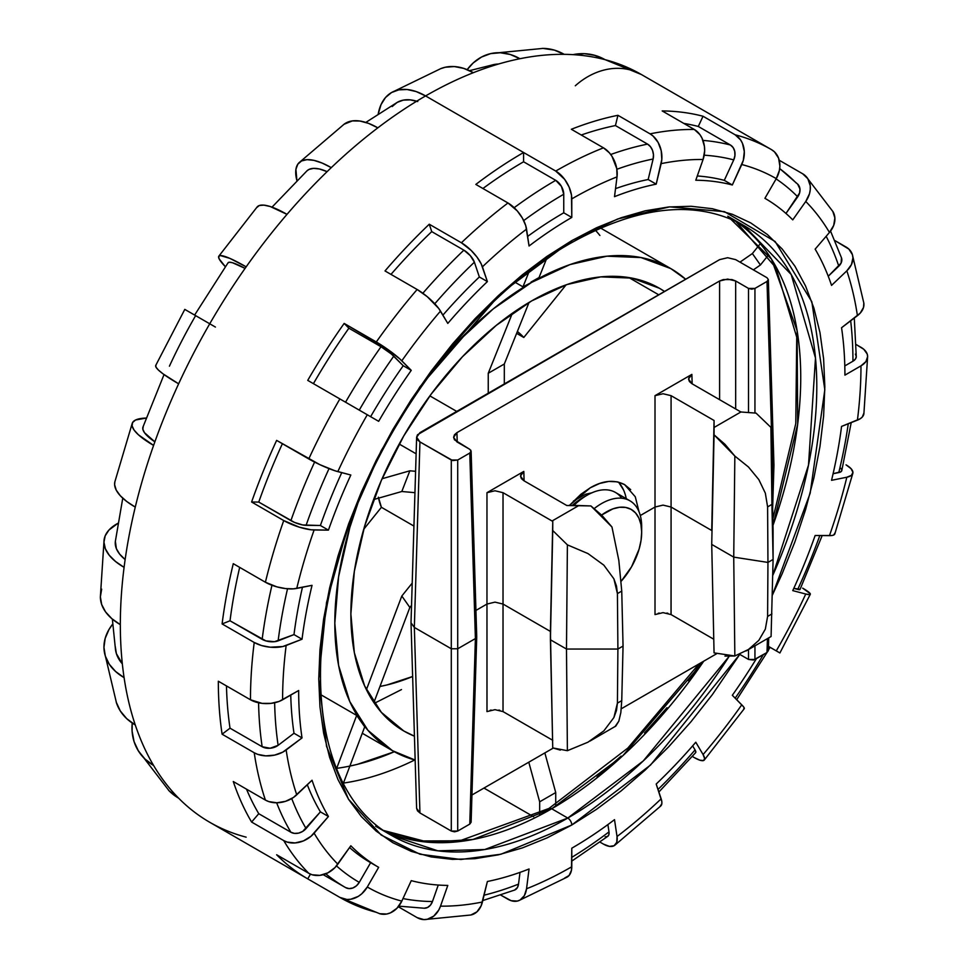 <?xml version="1.0" encoding="UTF-8"?>
<svg xmlns="http://www.w3.org/2000/svg" width="968" height="968" viewBox="0 0 968 968"><rect width="100%" height="100%" fill="white"/><g stroke="black" fill="none" stroke-linecap="round" stroke-linejoin="round"><path stroke-width="1.45" d="M378.585 498.145A79.521 45.907 120 0 0 381.404 507.292L413.929 526.072L381.404 507.292L363.726 529.29L381.404 507.292L378.403 497.201M399.203 444.034L416.119 453.798L399.203 444.034M456.727 411.4L429.865 395.888L456.727 411.4M531.626 300.927A255.612 147.584 -60 0 1 659.426 288.27A255.612 147.584 -60 0 1 664.508 291.441L659.426 288.27L632.043 278.118L600.789 276.884L566.885 284.58L531.626 300.927L496.366 325.296L462.45 356.744L431.208 394.073L403.813 435.842L381.344 480.443L364.634 526.168L354.349 571.265L350.876 613.978L354.349 652.698L364.634 685.913L381.344 712.351L403.813 730.997A255.612 147.584 -60 0 1 364.634 526.168A255.612 147.584 -60 0 1 531.626 300.927M658.712 294.792L628.861 277.562L658.712 294.792M356.672 715.413L364.706 726.835L343.301 783.451L364.706 726.835L356.672 715.413L320.928 694.77L356.672 715.413L336.513 768.749L356.672 715.413M522.962 286.843L515.254 282.39L522.962 286.843L529.29 271.076L522.962 286.843L531.626 282.378L522.962 286.843M358.257 502.15L349.799 527.645L338.594 576.746L334.807 623.259L338.594 665.415L349.799 701.582L367.985 730.368L392.451 750.672L415.163 760.074A278.336 160.7 -60 0 1 392.464 750.672A278.336 160.7 -60 0 1 358.269 502.114M685.659 279.232L670.788 268.584L640.961 257.548L606.936 256.193L570.019 264.579L531.626 282.378L493.232 308.913L456.303 343.156L438.468 363.23A278.336 160.7 -60 0 1 531.626 282.378A278.336 160.7 -60 0 1 670.788 268.584A278.336 160.7 -60 0 1 685.659 279.244M595.477 230.311A278.336 160.7 -60 0 1 599.906 235.478M517.384 331.467L523.797 337.481L566.099 284.858L523.797 337.481L516.622 333.343L523.797 337.481A147.68 85.269 -60 0 0 517.372 331.467M415.151 759.771A363.532 209.887 -60 0 1 343.446 783.076A363.532 209.887 120 0 0 414.764 759.965M483.964 788.073L533.634 816.75L483.964 788.073M335.581 768.495A352.171 203.328 120 0 0 394.339 751.737L357.265 764.381L349.884 766.063M379.976 686.457L386.982 684.957L412.634 676.499A255.612 147.584 120 0 1 379.976 686.457M555.729 806.417L555.729 792.55L539.66 801.819L539.66 815.395L539.66 801.819L528.782 762.191L539.66 801.819L555.729 792.55L544.851 752.91L555.729 792.55L555.729 806.417M760.291 243.718L752.378 253.555L760.412 264.99L768.628 254.766L760.412 264.99L753.37 269.866L760.412 264.99L752.378 253.555L739.988 262.134L752.378 253.555L760.291 243.718M539.031 277.562L531.057 282.051L539.031 277.562L546.751 258.335L539.031 277.562M414.437 736.188L403.813 730.997A255.612 147.584 -60 0 0 414.437 736.188M373.878 702.587L409.851 607.444L411.533 605.351L409.851 607.444L401.817 596.022L412.211 583.099L401.817 596.022L409.851 607.444L373.878 702.587M366.412 689.664L401.817 596.022L366.412 689.664M373.6 499.573L401.817 491.502L414.945 492.676L401.817 491.502L409.851 470.799L415.587 471.307L409.851 470.799L401.817 491.502L373.6 499.573M382.082 478.736L409.851 470.799L382.082 478.736M512.362 313.233L488.247 373.273L488.247 393.214L488.247 373.273L504.316 364.004L504.316 383.933L504.316 364.004L488.247 373.273L512.362 313.233M529.036 302.439L504.316 364.004L529.036 302.439M735.704 221.236A352.171 203.328 120 0 1 773.009 525.334L797.68 424.117L797.1 330.62L771.448 259.061L727.791 216.239L743.86 225.508A352.171 203.328 -60 0 1 772.754 575.44L808.51 465.051L815.492 358.015L791.195 274.513L743.86 225.508C696.524 199.396 638.783 205.301 570.612 243.234A5.675 3.279 -120 0 0 571.785 240.633L500.94 293.231L419.967 386.728L381.138 450.761L348.516 524.22L326.531 602.495L318.75 678.919L326.531 746.34L348.516 799.229L381.138 835.021L419.967 854.224L460.901 859.487L500.94 854.224L571.785 825.014L650.544 765.035L739.758 654.392L712.375 694.6L691.067 721.644L668.622 746.86L645.245 770.02L621.154 790.892L596.591 809.284L571.785 825.014L546.981 837.925L522.418 847.895L498.339 854.841L474.949 858.676L452.504 859.378L431.208 856.934L411.255 851.368L392.863 842.729L376.189 831.113L361.391 816.629L348.625 799.399L338.014 779.615L329.64 757.436L323.614 733.115L319.96 706.846L318.75 678.919L319.96 649.576L323.614 619.109L329.64 587.806L338.014 555.983L348.625 523.93L361.391 491.962L376.189 460.393L392.863 429.514L411.255 399.639L431.208 371.034L452.504 344.003L474.949 318.787L498.339 295.627L522.418 274.743L546.981 256.363L571.785 240.633L596.591 227.722L621.154 217.739L645.245 210.806L668.622 206.971L691.067 206.269L712.375 208.713L732.316 214.279L750.72 222.906L767.394 234.522L782.18 249.018L794.958 266.236L805.57 286.032L813.931 308.199L819.969 332.532L823.611 358.789L824.833 386.728L823.611 416.071L819.969 446.538L813.931 477.841L805.57 509.664L794.958 541.717L782.18 573.685L772.331 595.235L810.18 493.184L824.821 389.753L811.837 301.786L775.162 241.54L724.451 211.653L669.675 206.862L617.669 218.986L571.785 240.633A5.675 3.279 60 0 1 570.612 243.234C474.635 297.285 380.92 421.237 342.43 545.565C299.451 676.62 321.558 797.668 391.689 835.493L437.863 850.824L484.762 849.529L567.768 818.057A5.675 3.279 60 0 1 571.785 825.014A5.675 3.279 -120 0 0 567.768 818.057A352.171 203.328 -60 0 0 729.073 656.461L643.284 760.921L567.768 818.057L551.712 808.776L472.941 839.486L428.401 842.245L383.909 830.568A352.171 203.328 120 0 0 551.712 808.776A5.675 3.279 -120 0 0 548.868 808.498A5.675 3.279 60 0 1 551.712 808.776L622.702 755.863L703.748 661.168A352.171 203.328 120 0 1 551.712 808.776L567.768 818.057A352.171 203.328 -60 0 1 391.689 835.493L375.62 826.224M603.475 844.12L600.015 842.124L603.475 844.12A22.724 10.902 52.8 0 0 614.68 845.354A22.724 10.902 52.8 0 0 617.027 836.521A408.98 236.119 120 0 0 661.156 798.818A408.98 236.119 -60 0 1 617.027 836.521L616.773 842.269L614.099 845.742L609.429 846.383L603.475 844.12M694.31 757.605L692.35 756.468L694.31 757.605A22.724 5.735 40.6 0 0 704.232 760.11A22.724 5.735 40.6 0 0 703.083 754.556A408.98 236.119 120 0 0 741.766 704.837A408.98 236.119 -60 0 1 703.083 754.556L704.644 758.561L703.53 760.545L699.9 760.207L694.31 757.605M768.471 646.382L776.275 650.883A408.98 236.119 120 0 0 805.751 594.025L809.502 594.618L810.24 593.711L802.678 588.145A22.724 2.904 -155.2 0 1 810.325 594.255A22.724 2.904 -155.2 0 1 805.751 594.025A408.98 236.119 -60 0 1 776.275 650.883L768.471 646.382L779.893 652.964L770.056 647.29L768.35 650.218M834.876 533.053L833.714 535.014L831.948 535.51L815.141 535.498A386.256 223.003 -60 0 1 792.756 590.625L805.751 594.025L792.756 590.625A386.256 223.003 120 0 0 815.141 535.498L829.455 535.655A408.98 236.119 120 0 0 846.831 477.224L851.453 475.336L852.929 472.324L851.029 468.645L846.044 464.858A22.724 8.422 -166.4 0 1 852.856 473.243A22.724 8.422 -166.4 0 1 846.831 477.224A408.98 236.119 -60 0 1 829.455 535.655A22.724 5.735 19.4 0 0 834.84 533.876M863.94 413.009L862.27 417.051L860.201 418.757L841.555 426.416A386.256 223.003 -60 0 1 831.548 480.309L846.831 477.224L831.548 480.309A386.256 223.003 120 0 0 841.555 426.416L857.418 420.148A408.98 236.119 120 0 0 860.975 365.856L865.9 361.608L867.63 356.587L867.195 354.022L863.807 349.291L856.087 344.487L860.975 347.306A22.724 13.116 180 0 1 867.63 356.587A22.724 13.116 180 0 1 860.975 365.856A408.98 236.119 -60 0 1 857.418 420.148A22.724 10.902 7.2 0 0 863.904 413.699M863.819 302.984L863.529 307.413L860.201 313.148L841.555 327.741A386.256 223.003 -60 0 1 844.919 375.136L860.975 365.856L844.919 375.136A386.256 223.003 120 0 0 841.555 327.741L857.418 315.677A408.98 236.119 120 0 0 846.831 270.834L851.453 264.567L852.929 257.827L852.397 254.62L848.875 249.103L834.912 240.584L846.044 247.009A22.724 16.529 161.4 0 1 852.348 254.487A22.724 16.529 161.4 0 1 846.831 270.834A408.98 236.119 -60 0 1 857.418 315.677A22.724 15.004 -8.5 0 0 863.831 303.117M832.77 211.314L834.876 217.933L833.714 225.362L829.455 232.453L815.141 249.139A386.256 223.003 -60 0 1 831.548 285.391L846.831 270.834L831.548 285.391A386.256 223.003 120 0 0 815.141 249.139L829.455 232.453A408.98 236.119 120 0 0 805.751 201.465L809.502 193.721L810.264 189.68L810.24 185.735L807.844 178.729L802.678 173.78L779.24 160.252L802.678 173.78A22.724 18.319 135.3 0 1 806.029 176.406A22.724 18.319 135.3 0 1 805.751 201.465A408.98 236.119 -60 0 1 829.455 232.453A22.724 17.642 -30.6 0 0 833.085 211.835M380.255 913.889A22.724 18.319 -75.3 0 0 401.805 901.111A408.98 236.119 -60 0 1 367.296 887.003A22.724 18.549 120 0 1 339.877 897.409L307.739 878.859A431.704 249.248 -60 0 1 276.63 854.756L308.768 873.305A431.704 249.248 -60 0 1 283.733 840.599A431.704 249.248 120 0 0 308.768 873.305A22.724 18.319 -44.7 0 0 337.832 864.182A408.98 236.119 -60 0 1 314.116 833.194A22.724 17.642 149.4 0 1 283.733 840.599L251.607 822.05A431.704 249.248 -60 0 1 233.276 781.527L265.401 800.076A431.704 249.248 -60 0 1 254.221 752.753A431.704 249.248 120 0 0 265.401 800.076A22.724 16.529 -18.6 0 0 296.752 794.801A408.98 236.119 -60 0 1 286.153 749.97A22.724 15.004 171.5 0 1 254.221 752.753L222.096 734.204A431.704 249.248 -60 0 1 218.332 681.23L250.47 699.779A431.704 249.248 -60 0 1 254.221 642.474L222.096 623.924A431.704 249.248 -60 0 1 233.276 563.678L265.401 582.24A431.704 249.248 -60 0 1 283.733 520.554A431.704 249.248 120 0 0 265.401 582.24A22.724 8.422 13.6 0 0 296.752 588.423A408.98 236.119 -60 0 1 314.116 529.98A22.724 5.735 -160.6 0 1 283.733 520.554L251.607 502.005A431.704 249.248 -60 0 1 276.63 440.392L308.768 458.941A431.704 249.248 -60 0 1 339.877 398.925A431.704 249.248 120 0 0 308.768 458.941A22.724 2.904 24.8 0 0 337.832 471.622A408.98 236.119 -60 0 1 367.296 414.752L307.739 380.376A431.704 249.248 -60 0 1 344.16 323.421L376.298 341.97A431.704 249.248 -60 0 1 417.135 289.493A431.704 249.248 120 0 0 376.298 341.97A22.724 2.904 35.2 0 1 401.805 360.81A408.98 236.119 -60 0 1 440.5 311.091A22.724 5.735 -139.4 0 0 417.135 289.493L385.01 270.943A431.704 249.248 -60 0 1 429.26 224.225L461.397 242.774A431.704 249.248 -60 0 1 507.97 202.977A431.704 249.248 120 0 0 461.397 242.774A22.724 8.422 46.4 0 1 482.427 266.829A408.98 236.119 -60 0 1 526.544 229.126A22.724 10.902 -127.2 0 0 507.97 202.977L475.832 184.416A431.704 249.248 -60 0 1 523.591 152.508L425.581 95.929L416.179 91.573L407.141 89.516L398.804 89.855L391.508 92.553L385.506 97.526L381.053 104.58L378.198 114.055A68.159 39.349 60 0 1 391.508 92.553A68.159 39.349 60 0 1 425.581 95.929A431.704 249.248 -60 0 1 473.34 72.697A431.704 249.248 -60 0 1 519.913 58.721L510.233 54.474L500.335 52.756L490.631 53.627L481.471 57.064L473.219 62.932L467.169 69.648A68.159 49.586 78.6 0 1 491.018 53.542A68.159 49.586 78.6 0 1 519.913 58.721A431.704 249.248 -60 0 1 564.175 54.341A431.704 249.248 -60 0 1 605.012 59.653L595.066 55.406L584.406 53.676L572.959 54.644A68.159 54.97 104.7 0 1 593.154 54.898A68.159 54.97 104.7 0 1 605.012 59.653A431.704 249.248 -60 0 1 641.433 74.548L641.433 74.548A431.704 249.248 120 0 0 605.012 59.653A431.704 249.248 120 0 0 564.175 54.341A431.704 249.248 120 0 0 519.913 58.721A431.704 249.248 120 0 0 473.34 72.697A431.704 249.248 120 0 0 425.581 95.929L555.729 171.058A431.704 249.248 -60 0 1 603.475 147.838L571.338 129.276A431.704 249.248 -60 0 1 617.923 115.301L650.048 133.85A431.704 249.248 -60 0 1 694.31 129.47L662.173 110.921A431.704 249.248 -60 0 1 703.022 116.245L735.148 134.794A431.704 249.248 -60 0 1 771.569 149.677L739.443 131.128M359.261 410.117A408.98 236.119 -60 0 1 393.77 356.163L403.22 365.722A386.256 223.003 120 0 0 370.623 416.676A386.256 223.003 -60 0 1 403.22 365.722L411.255 370.357A386.256 223.003 120 0 0 378.657 421.322L307.739 380.376A431.704 249.248 -60 0 1 344.16 323.421L386.813 348.734L399.651 358.765L411.255 370.357L401.805 360.81A408.98 236.119 120 0 1 440.5 311.091L447.797 323.409A386.256 223.003 -60 0 1 487.388 281.603L479.354 276.969L474.393 262.195A408.98 236.119 120 0 0 434.777 303.771A408.98 236.119 -60 0 1 474.393 262.195L479.354 276.969A386.256 223.003 120 0 0 442.896 315.144A386.256 223.003 -60 0 1 479.354 276.969L487.388 281.603A386.256 223.003 120 0 0 447.797 323.409L438.77 308.502L427.299 296.716L417.135 289.493L385.01 270.943A431.704 249.248 -60 0 1 429.26 224.225L461.397 242.774L471.15 250.422L476.958 257.052L481.144 263.768L487.388 281.603L482.427 266.829A408.98 236.119 120 0 1 526.544 229.126L529.06 245.993A386.256 223.003 -60 0 1 571.785 217.437L563.751 212.803L563.751 194.253A408.98 236.119 120 0 0 523.724 220.583A408.98 236.119 -60 0 1 563.751 194.253L563.751 212.803A386.256 223.003 120 0 0 527.633 236.422A386.256 223.003 -60 0 1 563.751 212.803L571.785 217.437A386.256 223.003 120 0 0 529.06 245.993L525.745 225.653L522.442 218.187L517.323 210.976L507.97 202.977L475.832 184.416A431.704 249.248 -60 0 1 523.591 152.508L555.729 171.058L564.646 179.346L569.087 187.018L571.483 195.088L571.785 217.437L571.785 198.888A408.98 236.119 120 0 1 617.027 176.878L614.511 196.661A386.256 223.003 -60 0 1 656.195 184.15L648.161 179.516L653.122 159.006A408.98 236.119 120 0 0 616.87 169.267A408.98 236.119 -60 0 1 653.122 159.006L648.161 179.516A386.256 223.003 120 0 0 615.539 188.627A386.256 223.003 -60 0 1 648.161 179.516L656.195 184.15A386.256 223.003 120 0 0 614.511 196.661L617.027 176.878L616.773 168.613L611.982 156.32L609.429 152.883L603.475 147.838A431.704 249.248 120 0 0 555.729 171.058A22.724 13.116 60 0 1 571.785 198.888A408.98 236.119 -60 0 1 617.027 176.878A22.724 15.004 -111.5 0 0 603.475 147.838L571.338 129.276A431.704 249.248 -60 0 1 617.923 115.301L650.048 133.85L653.097 136.052L658.143 142.465L661.205 150.681L661.81 159.466L656.195 184.15L661.156 163.64A408.98 236.119 120 0 1 703.083 159.49L695.786 180.229A386.256 223.003 -60 0 1 732.328 184.985L724.294 180.351L733.744 159.889A408.98 236.119 120 0 0 704.208 155.195A408.98 236.119 -60 0 1 733.744 159.889L724.294 180.351A386.256 223.003 120 0 0 697.287 175.97A386.256 223.003 -60 0 1 724.294 180.351L732.328 184.985A386.256 223.003 120 0 0 695.786 180.229L703.083 159.49L704.644 150.839L704.426 146.398L702.006 138.121L699.9 134.6L694.31 129.47A431.704 249.248 120 0 0 650.048 133.85A22.724 16.529 78.6 0 1 661.156 163.64A408.98 236.119 -60 0 1 703.083 159.49A22.724 17.642 -89.4 0 0 694.31 129.47L662.173 110.921A431.704 249.248 -60 0 1 703.022 116.245L735.148 134.794L740.58 139.9L742.48 143.397L744.307 151.601L743.303 160.361L732.328 184.985L741.766 164.524A408.98 236.119 120 0 1 776.275 178.632L764.914 198.319A386.256 223.003 -60 0 1 792.756 219.869L805.751 201.465L792.756 219.869A386.256 223.003 120 0 0 764.914 198.319L776.275 178.632L779.397 170.404L779.881 166.145L778.587 158.159L774.485 151.867L771.569 149.689A431.704 249.248 -60 0 1 771.569 149.689A431.704 249.248 120 0 0 735.148 134.794A22.724 18.319 104.7 0 1 741.766 164.524A408.98 236.119 -60 0 1 776.275 178.632A22.724 18.549 -60 0 0 771.569 149.689L641.433 74.548A68.159 55.66 -60 0 0 575.307 85.777M116.329 702.502A68.159 49.586 -18.6 0 0 135.266 724.947A431.704 249.248 -60 0 1 124.085 677.624A68.159 45.024 171.5 0 1 104.242 651.258A68.159 45.024 171.5 0 1 112.687 624.082L108.948 629.575L105.173 638.396L103.951 647.35L105.33 656.062L109.263 664.217L115.603 671.502L124.085 677.624A431.704 249.248 120 0 0 135.266 724.947A431.704 249.248 120 0 0 153.597 765.47A68.159 52.925 149.4 0 1 137.492 749.438A68.159 52.925 149.4 0 1 132.229 723.048L132.096 731.13L134.056 741.573L138.424 751.011L145.018 759.081L153.597 765.47A431.704 249.248 120 0 0 178.632 798.176A431.704 249.248 -60 0 1 153.597 765.47A431.704 249.248 -60 0 1 135.266 724.947L126.748 718.68L120.31 710.972L116.22 702.127M168.577 790.287A68.159 54.97 -44.7 0 0 178.632 798.176A431.704 249.248 120 0 0 209.741 822.28L209.741 822.28A431.704 249.248 -60 0 1 178.632 798.176L169.049 790.771M246.162 837.163A431.704 249.248 -60 0 1 209.741 822.28L339.877 897.409L307.739 878.859L310.462 874.152L307.739 878.859A431.704 249.248 -60 0 1 276.63 854.756L308.768 873.305L312.144 874.769L319.876 875.362L327.898 872.846L334.989 867.594L350.827 845.766A386.256 223.003 120 0 0 378.657 867.328L367.296 887.003A408.98 236.119 120 0 0 401.805 901.111L411.255 880.65A386.256 223.003 120 0 0 447.797 885.418L440.5 906.157A22.724 17.642 90.6 0 1 424.456 919.6A22.724 17.642 90.6 0 1 417.135 917.616L398.296 906.75L417.135 917.616L423.839 919.588L427.299 919.273L433.737 916.115L438.77 910.029L440.5 906.157A408.98 236.119 120 0 0 482.427 902.007A408.98 236.119 -60 0 1 440.5 906.157L447.797 885.418A386.256 223.003 -60 0 1 411.255 880.65L401.805 901.111L396.965 908.238L390.419 912.872L386.813 914.01L379.613 913.719M471.029 914.966A22.724 16.529 -101.4 0 0 482.427 902.007L487.388 881.497A386.256 223.003 120 0 0 529.06 868.986L526.544 888.757A22.724 15.004 68.5 0 1 518.884 900.591A22.724 15.004 68.5 0 1 507.97 899.26L500.807 895.122L511.152 900.688L517.323 901.075L520.07 900.022L524.366 895.618L526.544 888.757A408.98 236.119 120 0 0 571.785 866.747A408.98 236.119 -60 0 1 526.544 888.757L529.06 868.986A386.256 223.003 -60 0 1 487.388 881.497L481.144 905.83L476.958 911.832L470.835 915.002M518.824 900.615L567.079 877.153A22.724 13.116 -120 0 0 571.785 866.747L571.785 848.198A386.256 223.003 120 0 0 614.511 819.654L617.027 836.521L614.511 819.654A386.256 223.003 -60 0 1 571.785 848.198L571.483 870.196L569.087 875.495L564.646 878.061M660.72 806.029A22.724 8.422 -133.6 0 0 661.156 798.818L656.195 784.032A386.256 223.003 120 0 0 695.786 742.238L703.083 754.556L695.786 742.238A386.256 223.003 -60 0 1 656.195 784.032L661.81 801.516L661.834 803.767L659.958 806.55M704.256 760.074L744.271 708.673A22.724 2.904 -144.8 0 0 741.766 704.837L732.328 695.278A386.256 223.003 120 0 0 756.456 658.579A386.256 223.003 -60 0 1 732.328 695.278L743.303 706.531L744.162 707.79L743.739 708.879M542.927 48.4L554.349 50.106L564.175 54.341A68.159 52.925 -89.4 0 0 542.237 48.4M473.34 72.697A68.159 45.024 -111.5 0 0 440.585 68.692L445.292 67.24L454.319 66.562L463.793 68.413L473.34 72.697M344.003 124.279L352.328 120.915L359.963 121.048L368.578 123.384L377.835 127.837A431.704 249.248 -60 0 1 425.581 95.929A431.704 249.248 120 0 0 377.835 127.837A431.704 249.248 120 0 0 331.262 167.645L322.138 163.06L313.947 160.373L306.989 159.659L301.532 160.954L297.805 164.209L295.918 169.303L296.91 180.677A68.159 25.265 46.4 0 1 299.245 162.515A68.159 25.265 46.4 0 1 331.262 167.645A431.704 249.248 -60 0 1 377.835 127.837A68.159 32.718 -127.2 0 0 344.209 124.122M256.653 207.648L259.327 205.506L263.913 205.131L270.229 206.523L287 214.364A431.704 249.248 -60 0 1 331.262 167.645A431.704 249.248 120 0 0 287 214.364A431.704 249.248 120 0 0 246.162 266.841L229.876 258.371L220.377 255.564L218.671 256.447L219.119 258.831L225.326 266.684A68.159 8.712 35.2 0 1 218.853 256.133A68.159 8.712 35.2 0 1 246.162 266.841A431.704 249.248 -60 0 1 287 214.364A68.159 17.194 -139.4 0 0 257.234 206.837M155.703 365.505A68.159 8.7 24.8 0 0 178.632 383.812A431.704 249.248 -60 0 1 209.741 323.784L184.791 309.385L155.727 365.444M153.597 445.413A68.159 17.194 -160.6 0 1 132.205 423.403A68.159 17.194 -160.6 0 1 146.192 418.079L135.581 420.003L132.616 422.496L132.096 425.884L134.056 430.034L138.424 434.801L153.597 445.413A431.704 249.248 120 0 0 135.266 507.099A431.704 249.248 -60 0 1 153.597 445.413A431.704 249.248 -60 0 1 178.632 383.812A431.704 249.248 120 0 0 153.597 445.413M114.829 481.943A68.159 25.265 13.6 0 0 135.266 507.099A431.704 249.248 120 0 0 124.085 567.345A68.159 32.718 -172.8 0 1 104.06 540.083A68.159 32.718 -172.8 0 1 117.999 523.264L108.948 530.04L105.173 535.861L103.951 542.165L105.33 548.711L109.263 555.257L115.603 561.549L124.085 567.345A431.704 249.248 120 0 0 120.335 624.65A431.704 249.248 -60 0 1 124.085 567.345A431.704 249.248 -60 0 1 135.266 507.099L126.748 501.497L120.31 495.749L116.22 490.086L114.611 484.714L114.889 481.689M374.374 703.312L401.49 689.579M169.424 366.182A363.532 209.887 -60 0 1 195.621 315.641M104.072 539.975L100.37 596.82A68.159 39.349 0 0 0 120.335 624.65A431.704 249.248 120 0 0 124.085 677.624A431.704 249.248 -60 0 1 120.335 624.65L111.852 618.685L105.548 611.885L101.676 604.504L100.37 596.82L101.676 589.149M184.803 309.397L209.741 323.784A431.704 249.248 -60 0 1 246.162 266.841A431.704 249.248 120 0 0 209.741 323.784A431.704 249.248 120 0 0 178.632 383.812L163.156 373.938L158.425 370.066L155.969 367.114L155.884 365.202M376.298 912.304A431.704 249.248 -60 0 1 339.877 897.409L379.988 913.816M359.322 410.021A408.98 236.119 120 0 1 393.77 356.163A11.362 1.452 -144.8 0 0 381.017 346.75A420.342 242.69 120 0 0 345.564 402.18A420.342 242.69 -60 0 1 381.017 346.75L391.35 353.986L403.22 365.722L411.255 370.357A386.256 223.003 -60 0 0 378.657 421.322L367.296 414.752A408.98 236.119 120 0 0 337.832 471.622L350.827 475.022A386.256 223.003 120 0 0 328.43 530.137L314.116 529.98A408.98 236.119 120 0 0 296.752 588.423L312.035 585.337A386.256 223.003 120 0 0 302.028 639.231L286.153 645.487A22.724 10.902 -172.8 0 1 254.221 642.474A431.704 249.248 120 0 0 250.47 699.779A22.724 13.116 0 0 0 282.596 699.779A408.98 236.119 -60 0 1 286.153 645.487A408.98 236.119 120 0 0 282.596 699.779L298.664 690.511A386.256 223.003 120 0 0 302.028 737.906L286.153 749.97A408.98 236.119 120 0 0 296.752 794.801L312.035 780.244A386.256 223.003 120 0 0 328.43 816.496L314.116 833.194A408.98 236.119 120 0 0 337.832 864.182L350.827 845.766A386.256 223.003 -60 0 0 378.657 867.328L367.296 887.003L361.729 893.827L358.281 896.38L350.719 899.248L346.883 899.466L339.877 897.409M597.05 776.977L621.141 756.105M644.531 732.945L666.976 707.729M688.272 680.685L701.098 662.705M230.021 728.178L262.159 746.727A420.342 242.69 -60 0 1 258.577 702.792A420.342 242.69 120 0 0 262.159 746.727A11.362 7.502 -8.5 0 0 278.131 745.324A408.98 236.119 -60 0 1 274.646 702.768A408.98 236.119 120 0 0 278.131 745.324L293.994 733.26A386.256 223.003 -60 0 1 290.751 695.085A386.256 223.003 120 0 0 293.994 733.26L302.028 737.906L282.753 752.148L274.634 755.1L265.825 755.875L257.657 754.338L254.221 752.753L222.096 734.204L230.021 728.178L262.159 746.727L270.157 748.24L278.131 745.324L293.994 733.26L302.028 737.906A386.256 223.003 -60 0 1 298.664 690.511L279.159 701.413L270.967 703.373L262.098 703.373L250.47 699.779L218.332 681.23A431.704 249.248 -60 0 0 222.096 734.204L230.021 728.178A420.342 242.69 120 0 1 226.476 685.937A420.342 242.69 120 0 0 230.021 728.178M115.24 646.358L116.39 653.63L122.343 663.866A56.797 37.522 -8.5 0 1 115.482 649.625M230.021 620.79L262.159 639.34A420.342 242.69 -60 0 1 271.96 585.277A420.342 242.69 120 0 0 262.159 639.34A11.362 5.457 7.2 0 0 278.131 640.852A408.98 236.119 -60 0 1 287.532 588.774A408.98 236.119 120 0 0 278.131 640.852L293.994 634.597A386.256 223.003 -60 0 1 302.452 587.274A386.256 223.003 120 0 0 293.994 634.597L302.028 639.231L282.753 646.539L270.229 647.205L261.578 645.547L254.221 642.474L222.096 623.924L230.021 620.79L265.837 640.876L274.476 641.699L293.994 634.597L302.028 639.231A386.256 223.003 -60 0 1 312.035 585.337L293.461 588.846L285.56 588.58L276.909 586.874L265.401 582.24L233.276 563.678A431.704 249.248 -60 0 0 222.096 623.924L230.021 620.79A420.342 242.69 120 0 1 239.677 567.381A420.342 242.69 120 0 0 230.021 620.79M115.361 541.281L116.39 548.687L119.669 554.144L125.138 559.54A56.797 27.261 7.2 0 1 115.337 541.499M258.758 502.077L290.896 520.627A420.342 242.69 -60 0 1 314.6 462.087A420.342 242.69 120 0 0 290.896 520.627A11.362 2.868 19.4 0 0 306.082 525.346A408.98 236.119 -60 0 1 329.035 468.621A408.98 236.119 120 0 0 306.082 525.346L320.396 525.503A386.256 223.003 -60 0 1 341.752 472.65A386.256 223.003 120 0 0 320.396 525.503L328.43 530.137L311.018 529.774L299.293 527.161L283.733 520.554L251.607 502.005L258.758 502.077L294.514 522.418L302.73 524.958L320.396 525.503L328.43 530.137A386.256 223.003 -60 0 1 350.827 475.022L334.989 470.775L319.876 464.664L276.63 440.392A431.704 249.248 -60 0 0 251.607 502.005L258.758 502.077A420.342 242.69 120 0 1 282.39 443.707A420.342 242.69 120 0 0 258.758 502.077M143.264 426.392L142.84 429.211L144.474 432.684L154.868 441.844A56.797 14.326 19.4 0 1 142.925 427.142M313.475 383.546A420.342 242.69 120 0 1 348.891 328.2L344.16 323.421L348.891 328.2L381.017 346.75L348.891 328.2A420.342 242.69 120 0 0 313.426 383.655M227.976 262.957L229.392 262.219L232.55 262.764L245.073 268.378A56.797 7.26 -144.8 0 0 228.121 262.703M228.085 262.739L194.628 315.06L215.416 327.063M431.74 231.618A420.342 242.69 120 0 0 390.987 274.392A420.342 242.69 120 0 1 431.74 231.618L463.878 250.167L431.74 231.618L429.26 224.225L431.74 231.618M422.859 293.243A420.342 242.69 -60 0 1 463.878 250.167A420.342 242.69 120 0 0 422.859 293.243M474.393 262.195A11.362 4.211 -133.6 0 0 463.878 250.167L470.279 255.612L474.393 262.195M306.904 170.912L308.974 169.448L313.511 168.371L319.319 168.964L327.111 171.638A56.797 21.054 -133.6 0 0 307.062 170.755M523.591 161.789A420.342 242.69 120 0 0 482.911 188.506A420.342 242.69 120 0 1 523.591 161.789L555.729 180.338L523.591 161.789L523.591 152.508L523.591 161.789M514.189 207.684A420.342 242.69 -60 0 1 555.729 180.338A420.342 242.69 120 0 0 514.189 207.684M563.751 194.253A11.362 6.558 -120 0 0 555.729 180.338L561.404 186.34L563.751 194.253M392.185 106.54L397.183 102.39L403.269 100.14L410.214 99.861L417.752 101.567M416.688 101.217A56.797 32.791 -120 0 0 397.183 102.39L365.807 122.428M615.442 125.562A420.342 242.69 120 0 0 581.272 135.012A420.342 242.69 120 0 1 615.442 125.562L647.568 144.111L615.442 125.562L617.923 115.301L615.442 125.562M610.735 154.505A420.342 242.69 -60 0 1 647.568 144.111A420.342 242.69 120 0 0 610.735 154.505M653.122 159.006A11.362 8.264 -101.4 0 0 647.568 144.111L650.46 146.664L652.529 150.391L653.46 154.723L653.122 159.006M493.027 64.735L498.641 63.997A56.797 41.322 -101.4 0 0 493.353 64.662M698.291 126.469A420.342 242.69 120 0 0 683.832 123.42A420.342 242.69 120 0 1 698.291 126.469L730.429 145.018L698.291 126.469L703.022 116.245L698.291 126.469M702.974 140.408A420.342 242.69 -60 0 1 730.429 145.018A420.342 242.69 120 0 0 702.974 140.408M733.744 159.889A11.362 9.16 -75.3 0 0 730.429 145.018L733.139 147.572L734.724 151.298L734.93 155.618L733.744 159.889M779.7 168.613A420.342 242.69 -60 0 1 796.18 182.988M797.632 184.077L799.955 188.966L799.592 192.959L785.968 213.468L797.717 196.831A408.98 236.119 120 0 0 776.118 178.911A408.98 236.119 -60 0 1 797.717 196.831A11.362 9.16 -44.7 0 0 797.862 184.295M841.482 257.803L841.107 263.066L828.245 276.255L838.796 266.2A408.98 236.119 120 0 0 826.152 236.313A408.98 236.119 -60 0 1 838.796 266.2A11.362 8.264 -18.6 0 0 841.555 258.032M850.678 320.795A408.98 236.119 -60 0 1 852.941 361.221A11.362 6.558 0 0 0 856.269 356.587L855.409 359.092L852.941 361.221A408.98 236.119 120 0 0 850.678 320.795M844.798 365.928L852.941 361.221L844.798 365.928M855.409 354.07L856.269 356.587L854.284 318.061M840.889 468.294L841.845 470.133L841.107 471.634L833.097 473.739L838.796 472.578A408.98 236.119 120 0 0 848.27 423.766A408.98 236.119 -60 0 1 838.796 472.578A11.362 4.211 13.6 0 0 841.809 470.593M799.955 589.234L793.796 588.362L797.717 589.391A408.98 236.119 120 0 0 819.811 535.546A408.98 236.119 -60 0 1 797.717 589.391A11.362 1.452 24.8 0 0 800.004 589.5L822.171 535.582M763.353 654.598A408.98 236.119 -60 0 1 735.172 698.158A408.98 236.119 120 0 0 763.353 654.598M769.911 647.205L768.241 646.249M695.266 752.91L695.835 751.918L695.048 749.922A408.98 236.119 -60 0 1 658.01 789.465A408.98 236.119 120 0 0 695.048 749.922L692.652 745.868L695.048 749.922A11.362 2.868 -139.4 0 1 695.617 752.693L658.869 792.018M605.194 836.812L607.529 836.497L608.86 834.755L608.993 831.887A408.98 236.119 -60 0 1 571.785 857.345A408.98 236.119 120 0 0 608.993 831.887L607.904 824.579L608.993 831.887A11.362 5.457 -127.2 0 1 607.819 836.304L571.785 861.109M514.54 890.1L517.42 887.547L518.521 884.123A408.98 236.119 -60 0 1 484.073 895.194A408.98 236.119 120 0 0 518.521 884.123L520.01 872.374L518.521 884.123A11.362 7.502 -111.5 0 1 514.686 890.04M424.141 908.238L427.529 907.488L430.457 905.128L432.466 901.523A408.98 236.119 -60 0 1 402.978 898.57A408.98 236.119 120 0 0 432.466 901.523L438.262 885.03L432.466 901.523A11.362 8.821 -89.4 0 1 424.444 908.238M323.239 874.685L345.552 887.571A420.342 242.69 -60 0 1 325.817 873.801A420.342 242.69 120 0 0 345.552 887.571A11.362 9.281 -60 0 0 359.261 882.368A408.98 236.119 -60 0 1 336.501 865.912A408.98 236.119 120 0 0 359.261 882.368L370.623 862.694A386.256 223.003 -60 0 1 349.569 847.545A386.256 223.003 120 0 0 370.623 862.694L378.657 867.328L370.623 862.694L359.261 882.368L356.478 885.78L352.896 887.971L349.061 888.6L345.552 887.571L323.239 874.685M258.758 813.701L290.896 832.25A420.342 242.69 -60 0 1 276.654 802.787A420.342 242.69 120 0 0 290.896 832.25A11.362 8.821 -30.6 0 0 306.082 828.548A408.98 236.119 -60 0 1 291.731 798.564A408.98 236.119 120 0 0 306.082 828.548L320.396 811.862A386.256 223.003 -60 0 1 307.304 784.745A386.256 223.003 120 0 0 320.396 811.862L328.43 816.496L311.018 836.267L303.456 840.902L295.071 842.946L287.145 842.087L283.733 840.599L251.607 822.05L258.758 813.701L290.896 832.25L294.514 833.4L298.676 833.097L302.73 831.391L320.396 811.862L328.43 816.496A386.256 223.003 -60 0 1 312.035 780.244L293.461 797.463L285.56 801.322L276.909 802.787L268.838 801.613L265.401 800.076L233.276 781.527A431.704 249.248 -60 0 0 251.607 822.05L258.758 813.701A420.342 242.69 120 0 1 246.513 789.174A420.342 242.69 120 0 0 258.758 813.701M635.915 558.004A49.985 28.858 -60 0 1 621.238 581.163L631.584 566.752L639.122 549.062L641.07 540.253L641.675 531.94L640.925 524.414L638.844 517.989L635.516 512.895L631.063 509.325L625.667 507.438L619.52 507.28L612.865 508.878L601.6 515.049A49.985 28.858 -60 0 1 641.675 532.364A49.985 28.858 -60 0 1 635.915 558.004M641.675 532.364L641.675 526.798A56.797 32.791 120 0 0 594.304 508.515A56.797 32.791 -60 0 1 629.914 500.795A56.797 32.791 -60 0 1 641.602 529.702M629.914 500.795L615.454 492.446A56.797 32.791 120 0 0 573.794 505.514A56.797 32.791 -60 0 1 587.056 495.253A56.797 32.791 -60 0 1 621.746 498.23M582.264 498.012L572.197 505.514A49.985 28.858 120 0 1 582.228 498.036L587.056 495.253M639.049 511.818L635.274 496.753L624.554 484.581C614.269 479.39 602.822 480.467 590.226 487.811L580.836 494.321L569.341 505.514L590.226 487.811L599.652 483.468L608.739 481.435L617.148 481.81L624.554 484.581L630.676 489.626M772.621 463.249L773.952 465.16L772.621 466.963L772.113 483.746L772.621 466.963L771.762 467.459L772.621 466.963L767.007 281.446L754.943 288.416L748.518 288.416L748.518 412.586L748.518 288.416L735.668 280.986L727.634 279.074L719.599 280.986L719.599 399.675L719.599 280.986L456.932 432.648L457.211 442.086L456.932 432.648L454.464 434.765L453.605 437.282L454.464 439.787L469.782 449.334L471.113 451.149L469.782 453.048L457.719 460.018L457.719 648.766L475.397 638.565L469.782 453.048L457.719 460.018L452.77 460.586L419.943 441.916L414.34 627.433L451.294 648.766L451.294 460.018L419.943 441.916L417.486 439.787L416.615 437.282L417.486 434.765L719.599 259.642L727.634 257.718L735.668 259.642L767.007 277.731L768.338 279.546L767.007 281.446L754.943 288.416L754.943 413.021L754.943 288.416L751.725 289.178L748.518 288.416L735.668 280.986L735.668 408.956L735.668 280.986L731.977 279.57L723.29 279.57L719.599 280.986L456.932 432.648L453.605 437.282L456.932 441.916L469.782 449.334M494.926 709.677L486.964 711.601L486.964 604.056L475.929 610.433L486.964 604.056L486.964 492.688L523.809 471.416L524.099 480.854L523.809 471.416L486.964 492.688L494.987 490.776L503.021 492.688L503.021 711.601L552.764 740.314L503.021 711.601L495.059 709.677M662.983 612.659L655.009 614.583L655.009 507.038L640.296 515.533L655.009 507.038L655.009 395.67L691.866 374.386L692.156 383.836L691.866 374.386L655.009 395.67L663.044 393.746L671.078 395.67L671.078 507.038L711.722 530.5L714.069 420.487L671.078 395.67L714.069 420.487L714.069 427.469L740.895 411.981L756.068 413.13L770.903 427.372L771.932 504.389L767.6 506.893L765.337 493.16L758.827 479.608L748.47 466.999L734.845 456.061L724.935 444.276L714.057 434.838L714.069 420.487L711.722 530.5L671.078 507.038L671.078 614.583L713.767 639.219L671.078 614.583L663.116 612.659M471.936 795.006L553.212 748.095L471.936 795.006M621.287 708.782L716.441 653.848L621.287 708.782M470.775 450.193L470.775 452.201L469.782 453.048L475.397 638.565L457.719 648.766L457.719 831.052L469.782 824.083L471.113 822.231L469.782 824.083L475.397 638.565L469.782 824.083L457.719 831.052L457.719 648.766L451.294 648.766L414.34 627.433L419.943 812.951L451.294 831.052L451.294 648.766L451.294 831.052L454.5 831.815L457.719 831.052L451.294 831.052L419.943 812.951L414.34 627.433L411.013 622.799L414.34 627.433L419.943 441.916L416.627 437.161L411.013 622.678L416.615 808.316L417.486 810.821L419.943 812.951L416.615 808.316M416.615 437.282L419.943 432.648L719.599 259.642L727.634 257.718L735.668 259.642L767.007 277.731M736.684 699.695L767.031 652.468L767.43 638.626L767.007 652.48L754.943 659.45L754.943 645.825L754.943 659.45L748.518 659.45L748.518 649.54L748.518 659.45L739.479 654.223L748.518 659.45L753.467 660.019L767.007 652.48L768.338 650.629M623.549 489.989L619.096 482.935M573.479 501.037L585.725 494.212L592.174 492.748M626.26 498.677A68.159 39.349 120 0 0 618.31 482.076M691.866 383.667L740.895 411.981L691.866 383.667L689.41 381.537L688.538 379.032L689.41 376.516L691.866 374.386L688.538 379.032L691.866 383.667M658.192 613.288L659.232 613.034M666.867 613.034L667.896 613.288M671.03 614.547L671.078 507.038L663.044 505.114L671.078 507.038L671.078 395.67L663.044 393.746L655.009 395.67L655.009 507.038L663.044 505.114L655.009 507.038L655.009 614.583M773.093 559.443L771.085 636.472L773.093 559.443L767.951 562.42L767.6 616.434L771.932 613.93L767.6 616.434L767.951 562.42L733.732 557.12L734.845 655.977L748.47 649.48L758.827 640.356L765.337 629.127L767.6 616.434L765.337 629.127L758.827 640.356L748.47 649.48L734.845 655.977L733.732 557.12L711.722 544.415L714.057 652.88L711.722 544.415L714.057 434.838L711.722 544.415L733.732 557.12L734.845 456.061L733.732 557.12L767.951 562.42L767.6 506.893L767.951 562.42L773.093 559.443L771.932 504.389L773.093 559.443L773.093 529.762L773.093 559.443M724.935 656.098L734.845 655.977L714.057 652.88M773.093 529.762L770.903 427.372L773.093 529.762M567.393 750.696L587.975 742.19L567.393 750.696L552.74 747.913L550.417 639.775L566.486 649.044L567.393 750.696L566.486 649.044L617.899 649.044L617.415 703.143L617.899 649.044L623.053 646.067L621.746 700.638L623.053 646.067L617.899 649.044L566.486 649.044L550.417 639.775L550.417 631.426L503.021 604.056L550.417 631.426L552.764 521.413L503.021 492.688L552.062 521.002L578.888 505.514L566.8 505.514L523.809 480.685L566.8 505.514L590.904 505.937L601.878 515.327L611.97 527.003L618.83 560.436L621.746 591.097L617.415 593.602L616.495 586.136L613.894 578.828L603.851 565.167L587.975 553.575L567.393 544.863L552.74 530.512L552.764 521.413L550.417 631.426L552.74 747.913L560.29 750.103M503.021 711.601L503.021 604.056L494.987 602.132L503.021 604.056L503.021 492.688L494.987 490.776L486.964 492.688L486.964 604.056L494.987 602.132L486.964 604.056L487.001 711.577M490.147 710.306L491.175 710.064M498.81 710.064L499.839 710.306M523.809 480.685L521.353 478.567L520.481 476.05L521.353 473.546L523.809 471.416L520.481 476.05L523.809 480.685M590.02 741.052L615.805 726.073L618.83 721.184L620.839 712.545L621.746 700.638L617.415 703.143L613.894 717.554L603.851 730.876L587.975 742.19L603.851 730.876L613.894 717.554L616.495 710.415L617.415 703.143L621.746 700.638L620.839 712.545L618.83 721.184L615.031 726.605M550.417 639.775L552.74 530.512L550.417 639.775M566.486 649.044L567.393 544.863L566.486 649.044M617.899 649.044L617.415 593.602L617.899 649.044M623.053 646.067L621.746 591.097L623.053 646.067M756.068 413.13L740.895 411.981L714.069 427.469L714.057 434.838L734.845 456.061L748.47 466.999L758.827 479.608L765.337 493.16L767.6 506.893L771.932 504.389L770.903 427.372L756.068 413.13M552.74 530.512L567.393 544.863L587.975 553.575L603.851 565.167L613.894 578.828L617.415 593.602L621.746 591.097L618.83 560.436L611.97 527.003L590.904 505.937L578.888 505.514L552.062 521.002L552.764 521.413L552.74 530.512M475.397 634.851L476.728 636.762L475.397 638.565L476.728 636.666L471.113 451.149M457.719 648.766L457.719 460.018L451.294 460.018L451.294 648.766L457.719 648.766M767.007 652.48L768.338 650.678L768.725 637.876M767.007 281.446L772.621 466.963L773.952 465.064L768.338 279.546L767.007 281.446M362.286 733.26L392.464 750.672M600.547 228.037L670.788 268.584M383.848 830.532L419.459 840.962L459.752 840.805L548.868 808.498L627.881 748.046L698.969 663.939M772.863 518.8L795.781 423.573L796.737 337.227L775.888 267.737L735.632 221.2M116.499 702.998L104.278 651.476M137.94 750.212L169.134 790.856M424.214 919.6L470.859 915.002M614.716 845.33L660.757 805.993M779.893 652.976L810.313 594.267M834.827 533.925L852.844 473.291M863.892 413.747L867.63 356.587M863.831 303.057L852.3 254.33M832.94 211.605L805.872 176.249M594.037 55.128L641.433 74.548M543.036 48.4L491.611 53.421M440.791 68.619L391.508 92.553M344.124 124.194L299.136 162.624M257.149 206.934L218.804 256.193M132.241 423.282L114.865 481.798M112.361 619.121L115.507 649.794M122.767 498.181L115.349 541.402M164.04 374.58L142.962 427.045M306.977 170.84L272.032 207.14M493.765 64.578L469.48 70.676M797.765 184.21L779.7 168.553M841.531 257.948L830.556 231.086M841.797 470.617L851.211 422.605M482.778 900.567L514.649 890.052M398.78 906.145L424.311 908.238M746.013 650.992L771.109 636.496M476.728 636.762L471.113 822.28M773.952 465.16L772.633 508.406"/></g></svg>
